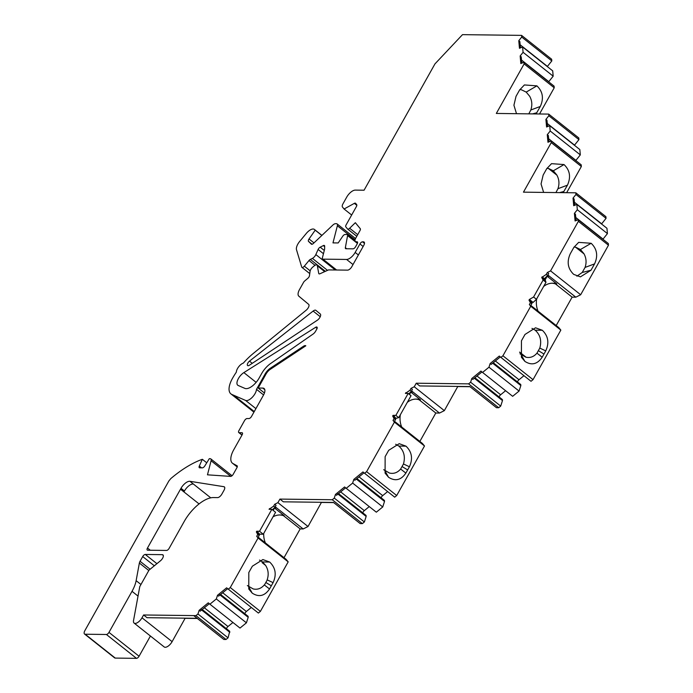 <?xml version="1.0" encoding="UTF-8"?>
<svg xmlns="http://www.w3.org/2000/svg" width="693" height="693" viewBox="0 0 693 693"><rect width="100%" height="100%" fill="white"/><g stroke="black" fill="none" stroke-linecap="round" stroke-linejoin="round"><path stroke-width="1.04" d="M536.443 299.289L533.125 302.425L529.391 299.463L533.584 297.02L536.443 299.289L545.971 282.311L545.434 280.492L543.182 278.707L543.581 277.997L545.192 279.773L543.381 278.352M533.125 302.425L530.673 300.996M547.591 275.519L548.535 276.264L547.167 276.247L545.192 279.773M547.557 275.563L547.167 276.247L556.817 283.913L555.431 283.896A18.685 15.688 90.7 0 0 551.992 283.212M394.352 416.883L396.136 418.295L398.726 417.645L411.036 395.712L408.177 393.442L395.868 415.384L398.726 417.645M409.961 390.263L411.321 391.337L412.378 389.466L411.01 388.392L409.961 390.263L405.379 393.407L408.177 393.442M395.868 415.384L393.07 415.35L392.671 416.051L394.152 417.229L394.551 416.519L393.07 415.35M411.226 391.441L409.511 394.499M411.27 391.398L412.205 392.151L410.836 392.134L420.495 399.8L419.109 399.783A18.685 15.688 90.7 0 0 415.67 399.09M273.094 582.64L269.542 588.972C264.683 596.058 258.913 597.444 252.226 593.139L248.77 589.015L248.804 572.531L252.356 566.198L262.89 559.554L269.672 562.04C275.597 567.758 276.741 574.627 273.094 582.64L267.143 579.859C268.901 574.688 268.399 569.88 265.636 565.436L262.526 561.954L259.529 560.074M264.414 585.005L267.255 579.946M253.43 588.989C257.631 589.838 261.252 588.478 264.302 584.918L269.542 588.972M265.636 565.436L262.127 562.655A14.016 11.764 -89.3 0 0 262.084 562.621L265.636 565.436M273.64 506.141L275 507.224L276.048 505.353L274.688 504.27L273.64 506.141L269.057 509.294L271.847 509.329L275.58 512.283L263.271 534.225L259.814 534.182L258.021 532.761M271.847 509.329L259.537 531.262L263.271 534.225M259.537 531.262L256.748 531.228L256.349 531.938L257.831 533.108L258.229 532.397L256.748 531.228M259.104 535.472L259.433 534.883L258.836 534.407M274.904 507.319L273.181 510.386M274.939 507.285L275.883 508.03L274.515 508.012L284.165 515.679L283.472 515.67A18.685 15.688 90.7 0 0 279.686 514.96M257.831 533.108L259.113 535.524L258.065 537.396L256.705 536.321L258.082 537.993L230.275 587.543L228.274 589.189L226.628 587.82L217.507 595.278L216.32 598.96L209.901 604.201L208.264 602.841L199.142 610.299L197.947 613.981L195.946 615.618L143.59 614.977L142.004 617.792A6.791 3.093 128.4 0 1 134.096 623.076A6.791 3.093 128.4 0 1 133.532 620.538L139.778 586.59L149.004 570.148L160.533 560.724A4.245 1.932 -51.6 0 0 162.95 554.868A4.245 1.932 -51.6 0 0 162.292 554.66L145.27 554.452A2.547 1.161 -51.6 0 0 142.697 556.557L140.055 561.269A4.245 1.932 -51.6 0 0 139.371 563.037L136.131 580.665A25.485 11.608 128.4 0 1 132.017 591.32L108.974 632.38A2.547 1.161 128.4 0 1 106.401 634.485L85.178 634.225A4.245 1.932 128.4 0 1 84.529 634.008A4.245 1.932 128.4 0 1 84.858 630.656L168.849 480.985M394.152 417.229L395.001 417.896L395.443 419.646L394.395 421.517L393.026 420.434L394.412 422.115L366.606 471.664L364.596 473.302L362.95 471.942L353.828 479.4L352.642 483.082L346.231 488.322L344.586 486.962L335.464 494.421L334.277 498.102L332.268 499.74L279.911 499.09L277.919 502.65L274.688 504.27M395.157 418.529L395.755 419.005L395.426 419.594M529.391 299.463L529.002 300.173L530.483 301.351L530.873 300.641M259.113 535.524L257.753 534.442L256.705 536.321M530.483 301.351L531.765 303.768L530.717 305.639L529.357 304.556L530.734 306.237L502.927 355.786L500.918 357.423L499.281 356.063L490.159 363.522L488.972 367.203L482.553 372.444L480.916 371.084L471.786 378.543L470.599 382.215L468.598 383.861L416.242 383.212L414.249 386.763L411.01 388.392M531.488 302.65L532.085 303.127L531.756 303.716M531.765 303.768L530.405 302.685L529.357 304.556M547.652 275.459L548.7 273.588L547.34 272.505L546.292 274.385L547.652 275.459L544.429 278.664M395.443 419.646L394.083 418.563L393.026 420.434M168.858 480.977L170.833 478.568A84.936 38.695 128.4 0 1 202.33 459.303L199.324 466.051A2.547 1.161 -51.6 0 0 199.307 467.697A2.547 1.161 -51.6 0 0 199.705 467.818L202.347 467.853A2.547 1.161 -51.6 0 0 204.816 465.93L209.303 458.679L210.135 458.688A4.245 1.932 128.4 0 1 210.793 458.896A4.245 1.932 128.4 0 1 211.079 460.758L207.476 474.826L230.596 476.394A2.547 1.161 -51.6 0 0 233.22 474.289L236.885 467.766A2.547 1.161 -51.6 0 0 237.188 465.861L232.917 463.513A16.987 7.736 128.4 0 1 232.424 463.184A16.987 7.736 128.4 0 1 233.749 449.757L242.108 434.857A2.547 1.161 -51.6 0 0 242.316 432.839A2.547 1.161 -51.6 0 0 241.918 432.718L239.154 432.683A2.547 1.161 128.4 0 1 238.756 432.553A2.547 1.161 128.4 0 1 238.964 430.544L244.516 420.634A2.547 1.161 128.4 0 1 247.098 418.529L248.943 418.555A2.547 1.161 -51.6 0 0 251.516 416.45L263.427 395.218A8.498 3.872 -51.6 0 0 264.094 388.504A8.498 3.872 -51.6 0 0 262.786 388.089L258.168 388.028L266.051 373.995A6.791 3.093 128.4 0 1 270.227 369.378L305.821 345.798A4.245 1.932 -51.6 0 0 303.517 346.231L270.348 368.208A8.498 3.872 -51.6 0 0 265.124 373.977L256.514 389.327A8.498 3.872 128.4 0 1 252.165 397.41A8.498 3.872 128.4 0 1 245.565 400.424L231.826 394.438A19.534 8.896 128.4 0 1 230.899 393.884A19.534 8.896 128.4 0 1 232.432 378.447A42.472 19.343 128.4 0 1 236.348 372.124A6.791 3.093 128.4 0 1 243.356 363.089A42.472 19.343 128.4 0 1 253.222 353.508L306.219 310.178A4.245 1.932 -51.6 0 0 308.645 304.34L298.839 296.188A8.498 3.872 128.4 0 1 299.541 289.501L303.517 282.423M202.226 609.494L229.738 631.323L228.049 637.846L226.039 639.483L223.822 639.457L193.728 615.592L197.167 618.321L147.029 617.697L143.59 614.977M257.753 534.442L256.349 531.938M394.083 418.563L392.671 416.051M530.405 302.685L529.002 300.173M545.971 282.311L543.113 280.041L533.584 297.02M543.113 280.041L541.701 277.529L543.182 278.707M546.292 274.385L541.701 277.529M303.508 282.423A2.547 1.161 128.4 0 1 304.695 280.977L307.865 278.291A2.547 1.161 -51.6 0 0 309.476 275.684L310.057 271.422A4.245 1.932 128.4 0 1 312.742 267.082L314.068 265.965A4.245 1.932 128.4 0 1 317.039 265.072A4.245 1.932 128.4 0 1 317.255 265.315L318.719 273.337A2.547 1.161 -51.6 0 0 318.953 273.796A2.547 1.161 -51.6 0 0 319.949 273.77L328.525 269.906L347.548 270.14A4.245 1.932 -51.6 0 0 351.845 266.632L363.756 245.4A4.245 1.932 -51.6 0 0 364.085 242.048A4.245 1.932 -51.6 0 0 363.435 241.84L362.508 241.822A2.547 1.161 -51.6 0 0 359.927 243.945L355.171 252.425A8.498 3.872 128.4 0 1 346.587 259.442L322.947 259.147A2.547 1.161 128.4 0 1 322.557 259.026A2.547 1.161 128.4 0 1 322.375 257.909L324.627 249.142L324.671 246.18A2.547 1.161 -51.6 0 0 324.428 245.53A2.547 1.161 -51.6 0 0 323.336 245.599L320.175 247.184A2.547 1.161 -51.6 0 0 318.113 249.463L315.835 254.574A4.245 1.932 128.4 0 1 312.396 258.376L310.343 259.407A2.547 1.161 -51.6 0 0 309.009 260.525L304.331 266.181A2.547 1.161 128.4 0 1 301.914 267.368A2.547 1.161 128.4 0 1 301.715 267.056L296.509 249.766A8.498 3.872 128.4 0 1 299.671 241.441L306.341 233.385A8.498 3.872 128.4 0 1 314.405 229.435A8.498 3.872 128.4 0 1 314.535 229.548L315.194 230.18L309.035 238.972A2.547 1.161 -51.6 0 0 308.515 241.389L311.356 244.144A2.547 1.161 -51.6 0 0 311.4 244.179A2.547 1.161 -51.6 0 0 313.366 243.468L332.857 225.069A4.245 1.932 128.4 0 1 335.49 223.683L336.426 223.692A4.245 1.932 128.4 0 1 337.075 223.9A4.245 1.932 128.4 0 1 337.37 225.762L332.978 242.888L338.184 242.948L342.74 236.226A2.547 1.161 128.4 0 1 345.088 234.485L346.976 234.511A2.547 1.161 128.4 0 1 347.375 234.632A2.547 1.161 128.4 0 1 347.583 235.585L345.357 247.67A2.547 1.161 -51.6 0 0 345.573 248.622A2.547 1.161 -51.6 0 0 345.963 248.744L353.006 248.83A2.547 1.161 -51.6 0 0 355.587 246.725L357.172 243.901A2.547 1.161 -51.6 0 0 357.371 241.883A2.547 1.161 -51.6 0 0 356.973 241.762L356.055 241.744A4.245 1.932 128.4 0 1 355.396 241.536A4.245 1.932 128.4 0 1 355.734 238.175L359.979 230.604A2.547 1.161 -51.6 0 0 360.265 228.673L355.344 222.696L349.644 228.266A2.547 1.161 128.4 0 1 347.609 229.036A2.547 1.161 128.4 0 1 347.531 228.95L345.816 226.862A2.547 1.161 128.4 0 1 346.093 224.93L356.401 206.557A2.547 1.161 -51.6 0 0 356.687 204.626L355.613 203.318A2.547 1.161 -51.6 0 0 355.526 203.24A2.547 1.161 -51.6 0 0 354.348 203.352L344.083 209.009L342.489 207.06A4.245 1.932 128.4 0 1 342.957 203.837L346.725 197.115A8.498 3.872 128.4 0 1 355.31 190.099L364.076 190.211L434.97 63.877L462.5 34.65L521.56 35.378L521.708 37.05L518.78 40.705L519.464 48.285L522.6 46.985L523.085 52.313L520.157 55.968L520.833 63.548L523.977 62.249L524.125 63.912L496.327 113.444L548.683 114.094L548.83 115.757L545.902 119.421L546.586 127.001L549.731 125.693L550.207 131.02L547.279 134.685L547.964 142.264L551.1 140.956L551.256 142.628L523.458 192.16L575.805 192.81L575.961 194.473L573.033 198.129L573.709 205.708L576.853 204.409L577.33 209.736L574.402 213.392L575.086 220.972L578.231 219.672L578.378 221.336L550.571 270.885L547.34 272.505M315.584 331.254L316.779 329.123A2.547 1.161 -51.6 0 0 316.978 327.105A2.547 1.161 -51.6 0 0 315.636 327.313L243.858 372.609A8.498 3.872 -51.6 0 0 237.985 379.357A8.498 3.872 -51.6 0 0 237.76 385.23A8.498 3.872 -51.6 0 0 238.167 385.473L244.854 388.383A12.743 5.804 -51.6 0 0 259.087 378.127L261.59 373.657A15.289 6.965 128.4 0 1 270.608 363.522L313.071 334.069A4.245 1.932 -51.6 0 0 315.584 331.254M317.316 320.235L249.359 365.254A3.179 1.447 128.4 0 1 247.609 365.566A3.179 1.447 128.4 0 1 249.497 361.122L313.115 311.07A4.245 1.932 128.4 0 1 315.878 310.351A4.245 1.932 128.4 0 1 315.895 310.36L320.279 314.007A4.245 1.932 128.4 0 1 320.166 316.883A4.245 1.932 128.4 0 1 317.316 320.235M180.501 489.197L147.479 548.033A2.547 1.161 -51.6 0 0 147.262 550.077A2.547 1.161 -51.6 0 0 147.652 550.207L166.563 550.441A2.547 1.161 -51.6 0 0 169.144 548.328L184.251 521.413A28.881 13.158 128.4 0 1 213.427 497.557L217.576 497.609A4.245 1.932 -51.6 0 0 221.873 494.092L224.03 490.246A4.245 1.932 -51.6 0 0 224.367 486.893A4.245 1.932 -51.6 0 0 223.908 486.694L189.969 481.314A8.498 3.872 -51.6 0 0 181.003 488.305L180.501 489.189A8.498 3.872 -51.6 0 0 180.501 489.197L199.064 503.915M264.44 393L258.168 388.028M521.708 37.05L551.81 60.915L551.654 59.243L521.56 35.378M578.231 219.672L608.324 243.538L608.471 245.209L580.665 294.75L575.822 297.184L572.132 297.141L556.193 325.545M572.132 297.141L555.431 283.896M210.767 497.834L193.373 484.035A8.498 3.872 128.4 0 0 184.433 491.025L183.94 491.917L180.501 489.189M150.26 550.233L147.479 548.033M551.81 60.915L547.418 66.398L519.568 44.317M520.417 47.886L519.845 41.554L518.78 40.705M521.197 47.566L520.322 46.873M523.085 52.313L553.179 76.178L552.702 70.851L522.6 46.985M553.179 76.178L548.787 81.661L520.937 59.581M521.794 63.15L521.223 56.817L520.157 55.968M522.565 62.829L521.699 62.136M524.125 63.912L554.227 87.777L554.071 86.114L523.977 62.249M516.51 113.695L513.92 105.232L516.025 96.344L519.585 90.012L524.393 84.944L536.902 85.854C542.818 91.537 543.953 98.397 540.315 106.453L536.053 113.938M554.227 87.777L539.518 113.981M548.83 115.757L578.932 139.631L578.785 137.959L548.683 114.094M578.932 139.631L574.54 145.114L546.69 123.033M547.539 126.602L546.968 120.261L545.902 119.421M548.319 126.282L547.453 125.589M550.207 131.02L580.31 154.894L579.824 149.558L549.731 125.693M580.31 154.894L575.909 160.378L548.068 138.297M548.917 141.866L548.345 135.525L547.279 134.685M549.696 141.545L548.821 140.852M551.256 142.628L581.349 166.493L581.202 164.821L551.1 140.956M581.349 166.493L566.649 192.689M543.633 192.411L541.051 183.948L543.156 175.06L546.708 168.728L551.524 163.661L564.024 164.562C569.941 170.244 571.075 177.113 567.446 185.17L563.175 192.645M575.961 194.473L606.054 218.338L605.907 216.675L575.805 192.81M606.054 218.338L601.663 223.83L573.821 201.741M574.67 205.319L574.099 198.978L573.033 198.129M575.45 204.989L574.575 204.305M577.33 209.736L607.432 233.602L606.947 228.274L576.853 204.409M576.039 220.582L575.467 214.241L574.402 213.392M607.432 233.602L603.04 239.094L575.762 217.463M576.819 220.253L575.952 219.568M608.471 245.209L578.378 221.336M570.278 253.768L573.83 247.436L578.646 242.377L591.146 243.278C597.063 248.96 598.206 255.83 594.568 263.886L591.016 270.218L580.439 276.862L573.7 274.376C567.775 268.659 566.64 261.789 570.278 253.768M580.665 294.75L550.571 270.885M575.822 297.184L547.886 275.034M576.888 276.195L582.224 272.479L585.065 267.42C586.668 262.708 586.33 258.203 584.06 253.924M575.64 247.245L574.073 247.029M583.93 253.69L575.866 247.288L580.439 249.523L583.939 253.681M519.637 352.261L525.848 357.19L520.001 353.802M526.082 357.233C530.284 358.082 533.905 356.722 536.954 353.153L539.795 348.094C541.822 340.809 540.28 334.832 535.178 330.189L531.981 328.378M530.734 306.237L560.836 330.102L558.757 327.581L530.829 305.431M542.324 330.275C548.25 335.992 549.384 342.862 545.746 350.883L542.195 357.216C537.335 364.301 531.566 365.687 524.878 361.374L521.422 357.259L521.457 340.774L525.008 334.442L535.542 327.798L542.324 330.275L535.169 330.189M560.836 330.102L533.03 379.651L502.927 355.786M533.03 379.651L531.02 381.289L500.918 357.423M523.96 375.693L519.005 379.738M495.356 360.984L519.005 379.747A2.547 1.161 -51.6 0 0 517.454 381.921M492.654 363.193L520.85 385.551L520.755 384.537L493.243 362.716M500.32 356.93L491.224 364.371L490.159 363.522M520.85 385.551L519.066 391.069L488.972 367.203M519.066 391.069L512.655 396.309L482.553 372.444M505.595 390.713L500.641 394.759A2.547 1.161 -51.6 0 0 499.09 396.942M474.289 378.213L502.486 400.571L502.39 399.558L474.87 377.737M481.956 371.942L472.86 379.383L471.786 378.543M502.486 400.571L500.701 406.089L470.599 382.215M500.701 406.089L498.691 407.727L468.598 383.861M498.691 407.727L496.474 407.701L469.811 386.555L419.672 385.94L416.242 383.212M457.83 386.408L444.343 410.637L414.249 386.763M444.343 410.637L439.492 413.063L411.564 390.913M439.492 413.063L435.802 413.019L419.109 399.783M555.942 192.559L557.943 188.713C559.546 183.992 559.208 179.496 556.929 175.208M548.518 168.538L546.942 168.321M556.808 174.982L548.735 168.572L553.317 170.807L556.817 174.974M435.802 413.019L419.863 441.424M389.761 473.111C393.953 473.96 397.583 472.6 400.632 469.04L403.473 463.981C405.5 456.687 403.958 450.719 398.856 446.067L395.66 444.256M394.412 422.115L424.506 445.98L422.435 443.468L394.508 421.318M405.864 473.094C401.013 480.18 395.235 481.566 388.548 477.26L385.091 473.137L385.135 456.652L386.911 453.482L388.686 450.32L399.211 443.676L406.003 446.162C411.919 451.871 413.063 458.74 409.424 466.761L405.864 473.094L400.623 469.04M424.506 445.98L396.699 495.53L366.606 471.664M396.699 495.53L394.689 497.176L364.596 473.302M387.638 491.571L382.683 495.625A2.547 1.161 -51.6 0 0 381.124 497.799M356.332 479.071L384.52 501.429L384.433 500.424L356.912 478.594M363.998 472.808L354.894 480.249L353.828 479.4M384.52 501.429L382.744 506.947L352.642 483.082M382.744 506.947L376.325 512.188L346.231 488.322M369.265 506.592L364.319 510.637A2.547 1.161 -51.6 0 0 362.76 512.82M337.526 493.745L366.155 516.45L366.069 515.436L338.548 493.615M345.625 487.829L336.529 495.27L335.464 494.421M366.155 516.45L364.371 521.968L334.277 498.102M364.371 521.968L362.37 523.605L332.268 499.74M362.37 523.605L360.152 523.579L333.489 502.442L283.35 501.819L279.911 499.09M321.5 502.286L308.021 526.515L277.919 502.65M308.021 526.515L303.17 528.95L275.242 506.8M528.82 113.851L530.821 109.996C532.415 105.284 532.085 100.78 529.807 96.492M521.396 89.821L519.819 89.605M303.17 528.95L300.173 528.906L283.472 515.67M300.173 528.906L284.017 557.692M258.082 537.993L288.184 561.858L286.114 559.346L258.177 537.196M288.184 561.858L260.377 611.408L230.275 587.543M260.377 611.408L258.368 613.054L228.274 589.189M251.308 607.458L246.361 611.503A2.547 1.161 -51.6 0 0 244.802 613.677M219.56 594.603L248.198 617.307L248.103 616.302L220.591 594.481M248.198 617.307L246.413 622.825L216.32 598.96M227.668 588.686L218.572 596.127L217.507 595.278M246.413 622.825L240.003 628.075L209.901 604.201M232.943 622.47L227.988 626.524A2.547 1.161 -51.6 0 0 226.438 628.698M229.833 632.328L201.195 609.623M228.049 637.846L197.947 613.981M209.303 603.707L200.208 611.148L199.142 610.299M226.039 639.483L195.946 615.618M185.178 618.173L172.107 641.657A6.791 3.093 128.4 0 1 164.189 646.941L134.096 623.076M150.424 636.018L139.068 656.245A2.547 1.161 128.4 0 1 136.495 658.35L115.272 658.09A4.245 1.932 128.4 0 1 114.622 657.874L84.529 634.008M206.748 462.803L202.33 459.303M324.696 271.63L317.732 266.112M321.847 235.464L315.194 230.18M351.663 215.012L344.083 209.009M263.583 394.932L256.514 389.327M263.721 533.419A18.685 15.688 90.7 0 0 265.402 542.922M284.165 515.679A18.685 15.688 90.7 0 0 280.033 514.96A18.685 15.688 90.7 0 0 273.033 516.822M420.495 399.8A18.685 15.688 90.7 0 0 416.354 399.081A18.685 15.688 90.7 0 0 407.302 402.364M400.363 414.735A18.685 15.688 90.7 0 0 401.723 427.044M536.685 298.856A18.685 15.688 90.7 0 0 538.054 311.166M556.817 283.913A18.685 15.688 90.7 0 0 552.685 283.203A18.685 15.688 90.7 0 0 543.633 286.478M470.001 386.711L457.856 386.564M333.679 502.59L321.526 502.442M197.358 618.468L185.204 618.321M545.746 350.883L539.795 348.094M383.671 469.689L389.527 473.076M409.424 466.761L403.465 463.981M398.847 446.067L406.003 446.162M247.349 585.568L253.205 588.937M262.526 561.954L269.672 562.04M563.885 191.502L559.615 192.602M529.703 96.284L526.195 92.1L521.586 89.847M536.763 112.794L532.493 113.895M591.016 270.218L582.224 272.479M411.321 391.337L408.749 393.901M275 507.224L272.427 509.779M542.099 276.819L543.581 277.997M269.456 508.584L270.365 509.303M405.777 392.706L406.687 393.425M264.795 389.683L262.786 388.089M224.662 487.292L223.908 486.694M193.373 484.035L189.969 481.314M320.244 316.718L313.115 311.07M252.269 363.323L249.497 361.122M575.814 247.384L583.887 253.785M519.603 352.096L525.909 357.094M500.641 394.759L476.992 376.004M548.683 168.668L556.765 175.069M382.683 495.625L359.035 476.871M364.319 510.637L340.661 491.883M246.361 611.503L222.704 592.749M227.988 626.524L204.34 607.761M172.107 641.657L142.004 617.792M163.305 555.457L162.292 554.66M156.913 563.678L145.27 554.452M154.34 565.791L142.697 556.557M150.112 569.248L140.055 561.269M138.028 596.093L132.017 591.32M139.068 656.245L108.974 632.38M136.495 658.35L106.401 634.485M115.272 658.09L85.178 634.225M201.585 467.844L199.324 466.051M230.795 476.386L211.079 460.758M237.24 466.935L232.917 463.513M242.524 433.194L241.918 432.718M242.048 434.979L239.154 432.683M317.073 328.456L315.636 327.313M256.133 382.354L243.858 372.609M233.68 395.244L254.253 411.564M253.993 412.023L231.826 394.438M325.026 271.483L317.255 265.315M364.44 242.637L363.435 241.84M364.475 243.382L362.508 241.822M363.141 246.491L359.927 243.945M358.385 254.972L355.171 252.425M353.014 264.544L346.587 259.442M336.633 270.01L322.947 259.147M324.662 246.647L323.336 245.599M324.289 250.45L320.175 247.184M323.458 253.707L318.113 249.463M335.273 269.993L315.835 254.574M327.512 270.365L312.396 258.376M325.372 271.327L310.343 259.407M315.012 265.289L309.009 260.525M310.187 270.833L304.331 266.181M321.916 235.403L314.535 229.548M313.981 242.888L309.035 238.972M312.127 244.257L308.515 241.389M355.076 239.804L337.37 225.762M357.415 243.382L347.583 235.585M346.725 248.752L345.357 247.67M357.579 242.238L356.973 241.762M357.553 242.94L356.055 241.744M357.709 234.658L349.644 228.266M356.791 236.296L347.704 229.097M356.834 205.327L354.348 203.352M255.908 408.619L245.565 400.424M265.765 374.489L265.124 373.977M271.093 368.797L270.348 368.208M304.262 346.821L303.517 346.231M140.956 584.494L136.131 580.665M148.796 570.521L139.371 563.037M184.433 491.025L181.003 488.305M543.97 354.045L538.591 350.797M542.195 357.216L536.954 353.153M524.878 361.374L521.275 354.955M407.649 469.923L402.269 466.675M388.548 477.26L384.953 470.833M271.318 585.802L265.939 582.553M252.226 593.139L248.622 586.72M564.024 164.562L553.317 170.807M567.446 185.17L557.934 188.713M536.902 85.854L526.195 92.1M540.315 106.453L530.812 109.996M591.146 243.278L580.439 249.523M594.568 263.886L585.065 267.42M232.034 475.736L210.793 458.896M237.223 466.987L232.424 463.184M241.97 435.1L238.756 432.553M253.924 412.144L230.899 393.884M325.086 271.457L317.039 265.072M336.4 270.001L322.557 259.026M309.762 273.596L301.914 267.368M321.924 235.395L314.405 229.435M355.544 238.539L337.075 223.9M355.007 240.688L347.375 234.632M357.484 243.191L355.396 241.536M356.782 236.304L347.609 229.036"/></g></svg>
